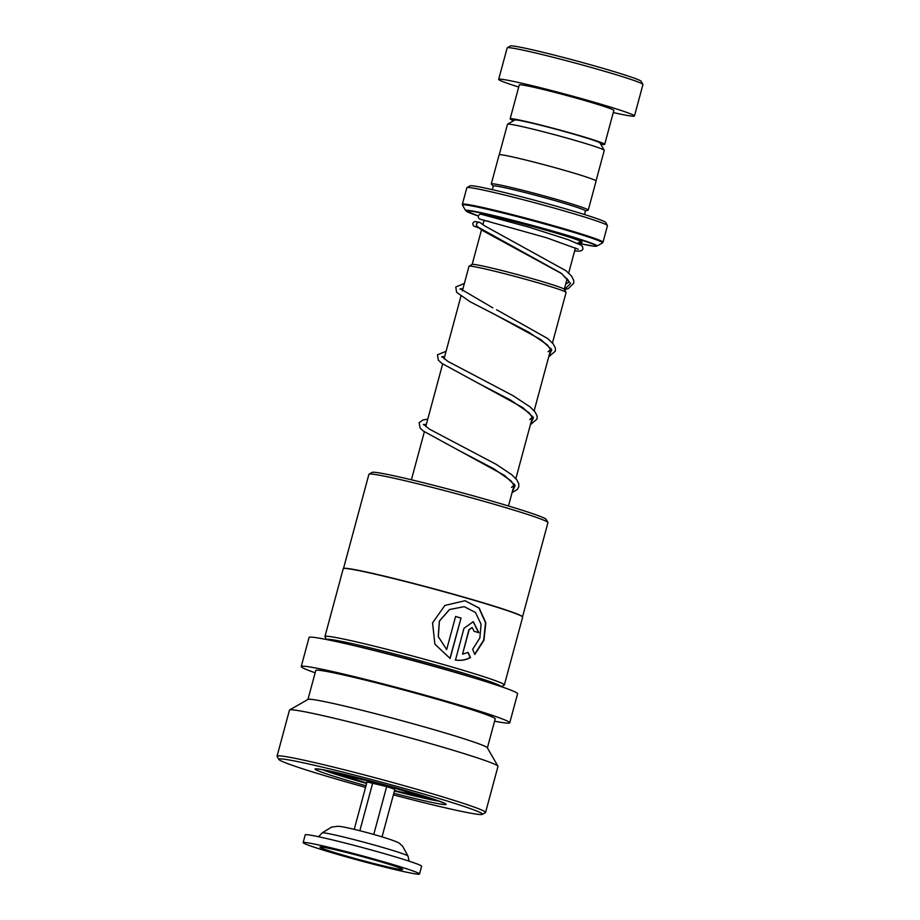 <?xml version="1.0" encoding="UTF-8"?>
<svg xmlns="http://www.w3.org/2000/svg" width="920" height="920" viewBox="0 0 920 920"><rect width="100%" height="100%" fill="white"/><g stroke="black" fill="none" stroke-linecap="round" stroke-linejoin="round"><path stroke-width="1.38" d="M499.249 154.744L507.483 124.257A50.129 2.185 15.1 0 1 507.553 124.177L514.809 120.014A44.194 1.932 15.1 0 1 516.534 120.014A44.194 1.932 15.1 0 1 562.936 131.1A44.194 1.932 15.1 0 1 600.07 143.014L604.244 150.27A50.129 2.185 15.1 0 1 604.268 150.374L596.045 180.861M507.553 124.177A50.129 2.185 15.1 0 1 509.507 124.177A50.129 2.185 15.1 0 1 562.131 136.746A50.129 2.185 15.1 0 1 604.244 150.27M481.493 229.827L472.155 264.419A47.759 2.081 15.1 0 1 474.03 264.419A47.759 2.081 15.1 0 1 524.159 276.402A47.759 2.081 15.1 0 1 564.293 289.282L566.064 292.353A50.278 2.196 -164.9 0 0 523.813 278.794A50.278 2.196 -164.9 0 0 471.051 266.19A50.278 2.196 -164.9 0 0 469.085 266.179A50.278 2.196 -164.9 0 0 469.016 266.26L462.357 290.904M492.326 189.658L493.304 186.024A47.713 2.081 15.1 0 1 495.247 185.955A47.713 2.081 15.1 0 1 546.33 198.191A47.713 2.081 15.1 0 1 585.442 210.887L584.464 214.521M493.292 186.093L491.36 184.103A50.232 2.196 15.1 0 1 491.28 183.919A50.232 2.196 15.1 0 1 493.315 183.839A50.232 2.196 15.1 0 1 547.089 196.73A50.232 2.196 15.1 0 1 588.259 210.082A50.232 2.196 15.1 0 1 588.098 210.208L585.43 210.956M466.946 187.599L470.016 185.84A70.322 3.07 15.1 0 1 472.765 185.84A70.322 3.07 15.1 0 1 546.583 203.481A70.322 3.07 15.1 0 1 605.67 222.444L607.442 225.515A72.829 3.174 -164.9 0 0 546.238 205.873A72.829 3.174 -164.9 0 0 469.798 187.611A72.829 3.174 -164.9 0 0 466.946 187.599A72.829 3.174 -164.9 0 0 466.842 187.714L462.369 204.274A72.829 3.174 15.1 0 1 465.324 204.159A72.829 3.174 15.1 0 1 543.294 222.847A72.829 3.174 15.1 0 1 603.002 242.213L607.476 225.664A72.829 3.174 -164.9 0 0 607.442 225.515M491.28 183.919L499.123 154.847A50.232 2.196 15.1 0 1 501.159 154.767A50.232 2.196 15.1 0 1 554.933 167.658A50.232 2.196 15.1 0 1 596.102 181.021L588.259 210.082M552.46 342.964L566.087 292.457A50.278 2.196 -164.9 0 0 566.064 292.353M507.276 47.759L510.347 46A67.804 2.955 15.1 0 1 513.003 46A67.804 2.955 15.1 0 1 584.177 63.008A67.804 2.955 15.1 0 1 641.159 81.293L642.919 84.364A70.322 3.07 -164.9 0 0 583.832 65.4A70.322 3.07 -164.9 0 0 510.025 47.771A70.322 3.07 -164.9 0 0 507.276 47.759A70.322 3.07 -164.9 0 0 507.173 47.874L498.674 79.362A70.322 3.07 -164.9 0 0 518.719 87.055M600.726 144.141A48.967 2.139 -164.9 0 0 602.715 144.428A48.967 2.139 -164.9 0 0 604.693 144.359A48.967 2.139 -164.9 0 0 564.547 131.33A48.967 2.139 -164.9 0 0 512.118 118.76A48.967 2.139 -164.9 0 0 510.14 118.841A48.967 2.139 -164.9 0 0 513.682 120.658M604.693 144.359L613.847 110.446A48.967 2.139 -164.9 0 0 573.7 97.416A48.967 2.139 -164.9 0 0 521.272 84.859A48.967 2.139 -164.9 0 0 519.283 84.927L510.14 118.841M613.272 112.562A70.322 3.07 -164.9 0 0 631.603 116.104A70.322 3.07 -164.9 0 0 634.455 116.001A70.322 3.07 -164.9 0 0 576.805 97.301A70.322 3.07 -164.9 0 0 501.526 79.258A70.322 3.07 -164.9 0 0 498.674 79.362M634.455 116.001L642.953 84.513A70.322 3.07 -164.9 0 0 642.919 84.364M343.493 568.502L368.909 474.306A92.724 4.048 15.1 0 1 369.046 474.156L372.117 472.397A90.206 3.933 15.1 0 1 380.316 473.087A90.206 3.933 15.1 0 1 476.778 496.811A90.206 3.933 15.1 0 1 546.135 519.351L547.906 522.422A92.724 4.048 15.1 0 1 547.952 522.617L522.537 616.803M369.046 474.156A92.724 4.048 15.1 0 1 377.476 474.869A92.724 4.048 15.1 0 1 476.617 499.261A92.724 4.048 15.1 0 1 547.906 522.422M326.577 639.538L324.967 636.744A92.92 4.048 15.1 0 1 324.933 636.548L343.229 568.721A92.92 4.048 15.1 0 1 343.355 568.583L343.608 568.433A92.724 4.048 15.1 0 1 352.038 569.146A92.724 4.048 15.1 0 1 451.179 593.538A92.724 4.048 15.1 0 1 522.468 616.699L522.617 616.94A92.92 4.048 15.1 0 1 522.652 617.136L504.355 684.963A92.92 4.048 15.1 0 1 504.217 685.112L501.423 686.711M343.355 568.583A92.92 4.048 15.1 0 1 351.808 569.296A92.92 4.048 15.1 0 1 451.168 593.733A92.92 4.048 15.1 0 1 522.617 616.94M474.823 654.453L483.977 640.251L485.829 622.84L479.171 608.051L465.072 600.726L444.877 605.44L432.549 622.874L434.884 644.172L450.121 658.456L461.023 618.056A92.92 4.048 15.1 0 0 455.584 616.492L446.66 649.554L438.334 636.64L439.403 621.126L449.604 609.523L464.232 606.671L475.467 612.467L481.056 624.162L479.86 637.962L472.638 649.324L474.823 654.453M455.434 659.996C460.793 660.894 465.796 660.077 470.442 657.547L468.142 652.395L462.553 654.166L469.131 629.797L472.19 627.589L474.087 631.269A92.92 4.048 15.1 0 1 478.848 632.707L473.305 621.678L463.99 628.279L455.492 660.008M324.933 636.548A92.92 4.048 15.1 0 1 333.511 637.123A92.92 4.048 15.1 0 1 434.78 662.089A92.92 4.048 15.1 0 1 504.355 684.963M326.726 639.561A90.413 3.944 15.1 0 1 335.053 640.182A90.413 3.944 15.1 0 1 432.848 664.274A90.413 3.944 15.1 0 1 501.273 686.665M315.146 672.784A107.985 4.715 15.1 0 1 301.231 666.54A107.985 4.715 15.1 0 1 311.202 667.195A107.985 4.715 15.1 0 1 428.892 696.221A107.985 4.715 15.1 0 1 509.749 722.798A107.985 4.715 15.1 0 1 499.778 722.143A107.985 4.715 15.1 0 1 494.58 721.199M301.231 666.54L309.074 637.468A107.985 4.715 15.1 0 1 319.044 638.135A107.985 4.715 15.1 0 1 436.735 667.149A107.985 4.715 15.1 0 1 517.592 693.737L509.749 722.798M365.562 787.37A105.478 4.6 15.1 0 1 278.863 759.46L277.092 756.389A107.985 4.715 15.1 0 1 277.046 756.171L289.466 710.136A107.985 4.715 15.1 0 1 289.616 709.964L308.062 699.384A92.92 4.048 15.1 0 1 316.514 700.097A92.92 4.048 15.1 0 1 415.874 724.534A92.92 4.048 15.1 0 1 487.312 747.753L497.938 766.176A107.985 4.715 15.1 0 1 497.984 766.406L485.565 812.429A107.985 4.715 15.1 0 1 485.415 812.601L482.333 814.361A105.478 4.6 15.1 0 1 472.742 813.556A105.478 4.6 15.1 0 1 393.369 794.869M307.959 699.453L315.778 670.461A92.92 4.048 15.1 0 1 324.358 671.036A92.92 4.048 15.1 0 1 425.626 696.003A92.92 4.048 15.1 0 1 495.201 718.876L487.381 747.856M289.616 709.964A107.985 4.715 15.1 0 1 299.437 710.803A107.985 4.715 15.1 0 1 414.909 739.197A107.985 4.715 15.1 0 1 497.938 766.176M277.046 756.171A107.985 4.715 15.1 0 1 287.017 756.827A107.985 4.715 15.1 0 1 404.708 785.841A107.985 4.715 15.1 0 1 485.565 812.429M278.863 759.46A105.478 4.6 15.1 0 1 288.558 759.885A105.478 4.6 15.1 0 1 405.674 788.842A105.478 4.6 15.1 0 1 482.333 814.361M472.075 627.567L468.889 629.751L462.553 654.166M478.561 632.615L473.19 621.667M455.216 659.95C460.552 660.847 465.531 660.031 470.154 657.49L470.442 657.547M470.154 657.49L467.877 652.349M474.72 654.2L483.701 640.044L485.507 622.702L478.917 608.005L464.956 600.714M449.96 658.375L461.023 618.056M455.572 616.515A92.414 4.036 15.1 0 1 460.839 618.033M464.151 606.659L449.5 609.511L439.334 621.115L438.242 636.64L446.66 649.554M420.394 796.536A51.486 2.242 -164.9 0 0 430.433 798.134M322.575 769.683A64.043 2.794 -164.9 0 0 362.273 782.207M398.808 792.062A64.043 2.794 -164.9 0 0 402.511 793.005A64.043 2.794 -164.9 0 0 439.415 801.205M331.89 771.546A51.486 2.242 -164.9 0 0 341.366 775.215M564.558 289.742L568.433 288.5L573.689 283.279L573.678 280.255L571.435 275.954L566.099 270.79L484.495 225.779L479.952 222.49L475.237 221.501L473.535 222.157L472.719 223.709L473.524 225.94L479.124 228.148M480.228 219.202A2.507 2.357 -81.6 0 1 478.365 216.142A2.507 2.357 -81.6 0 1 481.298 214.302M479.285 222.168C476.088 223.008 475.582 224.606 477.779 226.987L561.303 273.286L570.596 283.429L564.409 289.489M419.531 874L421.624 866.249A60.271 2.633 -164.9 0 0 421.325 865.858A60.271 2.633 -164.9 0 0 360.801 847.124A60.271 2.633 -164.9 0 0 305.233 834.842L303.151 842.593A60.271 2.633 -164.9 0 0 303.45 842.984A60.271 2.633 -164.9 0 0 363.964 861.73A60.271 2.633 -164.9 0 0 419.531 874A60.271 2.633 -164.9 0 0 419.232 873.609A60.271 2.633 -164.9 0 0 358.708 854.875A60.271 2.633 -164.9 0 0 303.151 842.593M402.477 869.181A42.837 1.863 -164.9 0 0 359.938 855.991A42.837 1.863 -164.9 0 0 319.999 847.101A42.837 1.863 -164.9 0 0 320.195 847.412A42.837 1.863 -164.9 0 0 363.676 860.856A42.837 1.863 -164.9 0 0 402.695 869.411A42.837 1.863 -164.9 0 0 402.477 869.181M373.75 834.463L386.676 786.577L394.875 789.314L382.041 836.855M386.676 786.577L367.022 781.942L354.223 829.357M372.749 782.885L359.835 830.748M366.735 783.012A30.636 1.334 15.1 0 1 356.971 779.987A30.636 1.334 15.1 0 1 351.394 777.607A30.636 1.334 15.1 0 1 372.462 782.023A30.636 1.334 15.1 0 1 404.926 791.28A30.636 1.334 15.1 0 1 410.527 793.569A30.636 1.334 15.1 0 1 394.542 790.521M366.666 783.254A35.846 1.564 15.1 0 1 347.794 776.238A35.846 1.564 15.1 0 1 390.873 786.749A35.846 1.564 15.1 0 1 414.103 795.018A35.846 1.564 15.1 0 1 394.484 790.763M482.885 224.664L483.897 220.903A47.713 2.081 15.1 0 1 485.829 220.834A47.713 2.081 15.1 0 1 488.934 221.306M424.591 796.283L419.635 796.467L394.427 790.97A40.227 1.759 -164.9 0 0 418.151 796.168A40.227 1.759 -164.9 0 0 392.092 786.887A40.227 1.759 -164.9 0 0 343.735 775.088A40.227 1.759 -164.9 0 0 366.608 783.46M483.448 214.797A52.739 2.3 15.1 0 1 547.331 230.552A52.739 2.3 15.1 0 1 580.048 242.305A52.739 2.3 15.1 0 1 579.749 242.27M596.999 246.054L593.756 246.18L577.794 243.144A67.39 2.944 -164.9 0 0 593.607 246.146A67.39 2.944 -164.9 0 0 549.941 230.598A67.39 2.944 -164.9 0 0 468.935 210.829A67.39 2.944 -164.9 0 0 478.4 216.027L465.635 210.611A68.103 2.967 15.1 0 1 468.36 210.358A68.103 2.967 15.1 0 1 542.685 228.229A68.103 2.967 15.1 0 1 596.999 246.054L602.428 242.937A72.53 3.162 -164.9 0 0 544.571 223.951A72.53 3.162 -164.9 0 0 465.416 204.918A72.53 3.162 -164.9 0 0 462.507 205.183L462.369 204.274M365.987 785.76A67.804 2.955 15.1 0 1 321.448 769.465A67.804 2.955 15.1 0 1 408.606 791.476A67.804 2.955 15.1 0 1 439.852 803.965A67.804 2.955 15.1 0 1 393.806 793.258M352.958 645.369A90.413 3.944 15.1 0 1 475.697 678.488M462.99 288.558L460 289.098M548.067 351.739L550.539 349.6L547.239 344.793L528.931 332.281L494.741 314.433L541.109 339.767L551.77 349.807L548.849 356.327M444.693 356.385L441.703 356.925M529.77 419.566L532.243 417.404L529.207 412.884L510.634 400.096L476.445 382.26L522.813 407.594L533.473 417.634L530.553 424.154M426.397 424.212L423.395 424.752M511.474 487.393L513.935 485.219L511.152 480.953L493.936 468.855L458.137 450.075L504.505 475.421L515.177 485.461L512.245 491.981M322.138 832.899L331.487 827.137L337.226 826.332C339.733 826.137 346.311 827.367 356.96 830.024C378.223 835.199 400.28 842.237 400.039 843.962L402.546 846.112L407.997 856.06A44.471 1.943 -164.9 0 0 407.767 855.818A44.471 1.943 -164.9 0 0 363.607 842.122A44.471 1.943 -164.9 0 0 322.138 832.899L318.608 836.74M348.266 776.342L381.697 784.219L413.69 793.914M472.155 264.419L469.085 266.179M411.401 479.791L424.35 431.791M425.764 426.558L442.647 363.964M444.061 358.731L460.954 296.148M337.858 772.88L346.38 777.193L366.608 783.472M579.312 242.167L577.541 243.351M465.635 210.611L462.507 205.183M603.002 242.213L602.428 242.937M483.897 220.903L484.046 220.098M508.472 505.977L514.372 484.115M515.856 478.618L532.668 416.288M534.152 410.791L550.976 348.473M564.293 289.282L567.157 278.668M568.686 273.01L575.448 247.917M444.774 803.367L433.688 799.216L398.245 788.509C368.632 780.114 334.178 771.581 321.678 769.522L316.859 768.856M565.673 284.188L568.79 282.152L568.215 280.117L561.269 273.412L483.161 230.897L477.089 226.653M492.809 307.843L460.264 288.719M460.632 289.26L462.955 288.719M530.403 424.695L537.05 419.037L537.073 415.897L535.003 411.827L530.012 406.858L512.992 395.646L447.683 361.284L441.968 356.546M442.324 357.086L444.647 356.546M512.106 492.522L517.178 489.601L518.753 486.864L518.776 483.724L516.707 479.653L511.716 474.685L496.351 464.439L429.375 429.111L423.671 424.373M424.028 424.913L426.351 424.373M477.94 227.021L475.421 226.527M481.459 223.606L483.034 224.089M578.312 249.274L546.641 237.797L480.113 219.178M574.643 250.907L579.554 251.183L581.934 250.424L582.958 248.906L582.544 246.56L581.153 245.237L568.054 239.625L528.759 227.102L481.183 214.279M464.37 283.486L455.745 286.994L456.642 292.341L470.2 301.806L494.741 314.433M496.593 309.729L547.803 338.617L553.299 343.999L555.381 348.07L555.381 351.106L548.699 356.868M446.062 351.302L437.448 354.821L438.345 360.157L441.922 363.434L476.445 382.26M427.765 419.129L423.004 419.957L419.106 422.717L420.129 428.099L423.292 431.02L458.137 450.075M407.997 856.06L409.112 861.166M410.159 792.649L410.527 793.569M352.164 776.997L351.394 777.607"/></g></svg>
